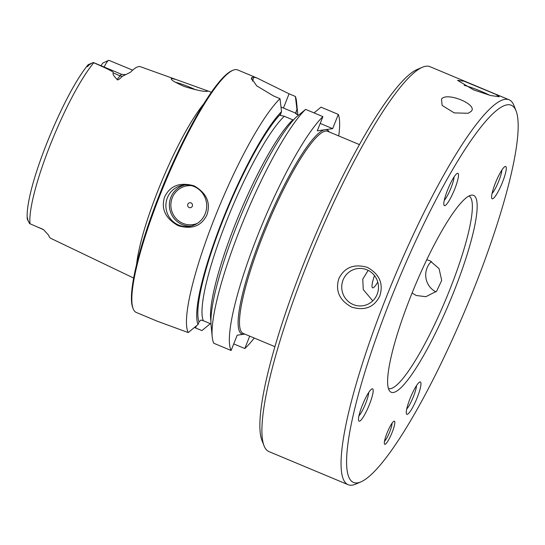 <?xml version="1.0" encoding="UTF-8"?>
<svg xmlns="http://www.w3.org/2000/svg" width="545" height="545" viewBox="0 0 545 545"><rect width="100%" height="100%" fill="white"/><g stroke="black" fill="none" stroke-linecap="round" stroke-linejoin="round"><path stroke-width="0.82" d="M516.081 110.914L514.003 105.594A208.612 37.298 112.7 0 0 509.084 99.776A208.612 37.298 112.7 0 0 385.826 298.381A208.612 37.298 112.7 0 0 348.112 484.696A208.612 37.298 112.7 0 0 355.708 484.11L360.954 481.855A204.443 36.556 112.7 0 0 474.3 287.801A204.443 36.556 112.7 0 0 516.081 110.914A204.443 36.556 112.7 0 0 390.472 299.839A204.443 36.556 112.7 0 0 360.954 481.855M379.831 295.867C374.286 307.251 364.905 311.004 351.682 307.128C339.446 300.356 335.161 290.887 338.806 278.713C344.495 267.309 354.025 263.535 367.412 267.391C379.483 274.183 383.625 283.679 379.831 295.867M348.112 484.696L268.958 451.594A208.612 37.298 -67.3 0 1 264.046 445.776A208.612 37.298 -67.3 0 1 306.678 265.279A208.612 37.298 -67.3 0 1 422.341 67.267A208.612 37.298 -67.3 0 1 429.937 66.674L509.084 99.776M468.911 196.036A104.306 18.653 -67.3 0 1 447.847 294.491A104.306 18.653 -67.3 0 1 390.411 388.687A104.306 18.653 -67.3 0 1 388.421 388.496M426.749 259.747L429.998 260.769L439.059 268.63L441.695 280.437L436.627 291.221L425.883 296.698L416.251 295.492L412.081 293.033M464.156 85.32A18.775 1.962 21.6 0 1 480.915 91.233A18.775 1.962 -158.4 0 1 489.778 95.307M435.939 291.895A18.775 18.367 81.8 0 1 431.422 261.437M441.511 99.108C446.682 91.444 478.796 104.872 471.05 111.459L468.148 113.271L454.21 112.904L442.111 105.396L441.511 99.108M473.653 89.911L457.534 80.333L464.122 81.225L495.569 94.237L499.254 96.758L490.65 95.525L473.653 89.911M471.459 195.144A106.718 19.082 -67.3 0 1 471.486 195.137A106.718 19.082 -67.3 0 1 454.237 290.744A106.718 19.082 -67.3 0 1 393.32 392.495A106.718 19.082 -67.3 0 1 389.593 390.956A106.718 19.082 -67.3 0 1 414.759 286.527A106.718 19.082 -67.3 0 1 471.459 195.144M392.822 422.205A12.515 2.241 -67.3 0 1 393.946 421.244A12.515 2.241 -67.3 0 1 393.136 429.705A12.515 2.241 -67.3 0 1 386.323 443.31A12.515 2.241 -67.3 0 1 384.45 443.95A12.515 2.241 -67.3 0 1 386.773 433.725A12.515 2.241 -67.3 0 1 392.822 422.205M506.019 170.81A17.522 3.134 -67.3 0 1 498.743 190.484A17.522 3.134 -67.3 0 1 491.767 198.312A17.522 3.134 -67.3 0 1 491.869 194.456A17.522 3.134 -67.3 0 1 497.803 177.493A17.522 3.134 -67.3 0 1 505.065 166.518A17.522 3.134 -67.3 0 1 506.019 170.81M411.618 409.241A17.522 3.134 -67.3 0 1 406.441 413.825A17.522 3.134 -67.3 0 1 415.61 387.052A17.522 3.134 -67.3 0 1 419.739 382.031A17.522 3.134 -67.3 0 1 419.561 390.908A17.522 3.134 -67.3 0 1 411.618 409.241M358.753 416.83A17.522 3.134 -67.3 0 1 364.687 399.867A17.522 3.134 -67.3 0 1 371.956 388.892A17.522 3.134 -67.3 0 1 372.909 393.183A17.522 3.134 -67.3 0 1 365.634 412.858A17.522 3.134 -67.3 0 1 358.658 420.685A17.522 3.134 -67.3 0 1 358.753 416.83M453.154 178.399A17.522 3.134 -67.3 0 1 457.282 173.378A17.522 3.134 -67.3 0 1 457.105 182.262A17.522 3.134 -67.3 0 1 449.162 200.587A17.522 3.134 -67.3 0 1 443.984 205.172A17.522 3.134 -67.3 0 1 453.154 178.399M368.168 270.368L362.772 279.142L363.263 289.572L372.76 300.867M374.49 275.6A17.522 3.134 112.7 0 0 372.603 287.815A17.522 3.134 112.7 0 0 372.95 287.849A17.522 3.134 112.7 0 0 377.76 282.085M175.279 82.247A15.648 1.635 -158.4 0 1 190.457 87.473A15.648 1.635 -158.4 0 1 195.709 89.809M93.297 62.539L93.795 62.764C116.405 72.758 112.175 71.763 113.626 73.105L120.057 75.789A12.017 2.146 112.7 0 1 121.889 74.447L93.488 62.566A12.017 2.146 112.7 0 0 93.297 62.539L88.201 64.685C63.806 93.665 24.743 188.4 27.25 218.783L27.318 218.702C27.373 217.148 27.529 217.523 27.775 219.839L29.539 223.566L43.58 229.683L48.587 235.167A96.056 17.174 112.7 0 0 50.93 238.41L133.648 278.059M171.552 78.398L176.198 79.57L206.276 90.388L207.434 91.308C204.307 91.833 196.622 90.238 184.38 86.526C174.216 82.029 169.945 79.325 171.552 78.398L171.225 78.95M104.136 67.021A12.017 2.146 -67.3 0 1 108.7 60.352A12.017 2.146 -67.3 0 1 108.85 60.304L132.66 70.155M176.198 79.57L140.515 66.742A96.894 17.324 112.7 0 0 138.757 66.592A96.894 17.324 112.7 0 0 130.562 72.185L122.332 76.314C119.28 79.461 117.55 80.531 117.148 79.509C113.346 75.591 112.175 73.452 113.626 73.105M203.673 103.966A101.057 18.067 112.7 0 0 136.611 264.339M88.065 65.271L89.135 64.862C87.043 67.171 86.682 67.301 88.065 65.271M92.269 62.934L89.135 64.862M101.098 65.754A7.841 1.403 -67.3 0 1 102.998 62.941L108.7 60.352M252.321 81.144L253.916 77.124L257.008 78.024L237.681 69.937A131.427 23.496 -67.3 0 0 235.093 69.665A131.427 23.496 112.7 0 0 232.899 70.312L231.85 70.761A130.589 23.353 112.7 0 0 164.679 181.867A130.589 23.353 112.7 0 0 132.762 307.707L133.178 308.777A131.427 23.496 112.7 0 0 136.27 312.442L157.042 321.128L188.216 332.559L198.033 324.527L199.061 321.925L200.955 320.044L203.367 320.739A114.736 20.512 -67.3 0 1 226.604 220.977A114.736 20.512 -67.3 0 1 284.32 116.269L280.246 115.356L281.533 111.575L280.007 98.679A131.427 23.496 112.7 0 0 213.865 219.908A131.427 23.496 112.7 0 0 188.216 332.559M232.899 70.312A131.427 23.496 112.7 0 0 165.298 182.125A131.427 23.496 112.7 0 0 133.178 308.777M253.916 77.124A131.427 23.496 112.7 0 0 253.084 77.186A131.427 23.496 112.7 0 0 252.206 77.37L251.347 78.058L256.695 85.858L273.679 96.029L280.007 98.679M206.991 214.696C201.657 226.005 192.072 229.683 178.249 225.732C165.455 218.552 160.898 208.96 164.576 196.963C170.135 185.62 179.966 181.907 194.054 185.825C206.582 193.039 210.895 202.665 206.991 214.696M167.363 197.835A20.86 20.41 81.8 0 1 183.331 185.109A20.86 20.41 81.8 0 1 202.345 192.964A20.86 20.41 81.8 0 1 205.233 213.674A20.86 20.41 -98.2 0 1 189.265 226.407A20.86 20.41 -98.2 0 1 170.251 218.545A20.86 20.41 -98.2 0 1 167.363 197.835M185.096 184.932A20.86 20.41 81.8 0 0 170.871 197.331A20.86 20.41 -98.2 0 0 191.009 226.073M197.201 223.457A19.606 19.184 -98.2 0 1 176.478 218.974A19.606 19.184 -98.2 0 1 172.261 197.774A19.606 19.184 81.8 0 1 191.779 185.702M187.787 204.266A2.5 2.446 81.8 0 1 190.982 202.903A2.5 2.446 81.8 0 1 192.337 206.167A2.5 2.446 -98.2 0 1 189.142 207.529A2.5 2.446 -98.2 0 1 187.787 204.266M244.821 334.092L237.177 335.195L231.114 350.496L213.797 343.255A131.427 23.496 112.7 0 1 212.23 336.967A131.427 23.496 112.7 0 1 243.588 220.275A131.427 23.496 112.7 0 1 305.595 109.375L322.906 116.616A131.427 23.496 112.7 0 0 256.763 237.845A131.427 23.496 112.7 0 0 231.114 350.496M196.391 325.869L195.566 327.94L194.429 327.477M210.97 323.921L203.367 320.739M322.906 116.616L317.279 130.841L324.97 129.737A110.567 19.77 112.7 0 0 261.832 235.229A110.567 19.77 112.7 0 0 244.017 334.208L244.017 334.208A110.567 19.77 112.7 0 0 244.739 334.058M320.215 123.422L332.675 128.634L324.97 129.737M332.675 128.634L338.309 114.409A131.427 23.496 112.7 0 1 338.738 135.943M249.712 336.136L244.8 348.534A131.427 23.496 112.7 0 0 254.229 338.029M293.367 120.077L284.32 116.269M281.002 107.031A33.381 3.488 -158.4 0 1 283.441 108.039L295.649 113.142L295.547 113.496M257.008 78.024L289.075 93.815L295.404 96.465L296.93 109.368L295.649 113.142L296.896 114.464L298.578 115.165M264.046 445.776L261.968 440.462A204.443 36.556 -67.3 0 1 303.742 263.569A204.443 36.556 -67.3 0 1 417.095 69.515L422.341 67.267M492.046 193.523A14.184 2.534 -67.3 0 0 501.645 171.798A14.184 2.534 112.7 0 0 501.856 170.074M406.72 409.036A14.184 2.534 -67.3 0 0 408.968 405.862A14.184 2.534 112.7 0 0 416.53 385.588M358.937 415.903A14.184 2.534 112.7 0 0 368.529 394.171A14.184 2.534 -67.3 0 0 368.747 392.448M444.264 200.39A14.184 2.534 112.7 0 0 446.512 197.208A14.184 2.534 -67.3 0 0 454.074 176.934M212.23 336.967L211.078 325.31A120.568 21.555 -67.3 0 1 239.235 219.771A120.568 21.555 -67.3 0 1 295.737 117.516L305.595 109.375M233.73 343.902L244.8 348.534M314.029 112.904L320.991 107.167L338.309 114.409M297.808 114.845A120.568 21.555 112.7 0 0 297.699 113.449L296.548 101.799A131.427 23.496 112.7 0 0 295.404 96.465M195.566 327.94L201.902 330.59L210.363 323.669M297.699 113.449A120.568 21.555 112.7 0 0 296.93 109.368M281.533 111.575A120.568 21.555 112.7 0 0 221.774 221.978A120.568 21.555 112.7 0 0 198.033 324.527M366.976 269.816A18.775 18.367 -98.2 0 0 357.431 268.596A18.775 18.367 -98.2 0 0 341.858 284.837A18.775 18.367 -98.2 0 0 353.228 304.539A18.775 18.367 81.8 0 0 362.772 305.765A18.775 18.367 81.8 0 0 378.346 289.518A18.775 18.367 81.8 0 0 366.976 269.816M392.053 423.199A10.43 1.867 -67.3 0 1 389.682 432.001A10.43 1.867 -67.3 0 1 384.968 440.755A10.43 1.867 112.7 0 1 384.511 441.225M93.795 62.764A95.041 16.99 112.7 0 0 50.242 144.956A95.041 16.99 112.7 0 0 30.036 223.791M122.332 76.314A6.261 5.157 -142 0 1 120.057 75.789L117.148 79.509M27.775 219.839L27.318 218.702M38.695 227.497L42.51 229.091A12.017 2.146 -67.3 0 1 42.394 229.023M170.394 168.569A100.307 17.937 112.7 0 0 159.229 195.273M329.255 131.979A110.567 19.77 112.7 0 0 324.977 129.737M274.925 346.681L243.186 333.411A109.525 19.586 -67.3 0 1 265.156 230.201A109.525 19.586 -67.3 0 1 325.542 131.1A109.525 19.586 -67.3 0 1 327.702 131.325L359.441 144.602M251.409 79.379L252.206 77.37M283.441 108.039L289.075 93.815M199.061 321.925A117.863 21.078 -67.3 0 1 222.326 221.904A117.863 21.078 -67.3 0 1 280.491 114.205M295.887 111.998A117.863 21.078 -67.3 0 1 296.378 114.218M210.901 320.862A114.736 20.512 -67.3 0 1 237.504 218.613A114.736 20.512 -67.3 0 1 292.842 119.832M206.276 90.388L211.365 92.221M121.889 74.447L125.82 74.583M27.264 218.852L28.102 220.998M42.51 229.091L43.58 229.683"/></g></svg>
